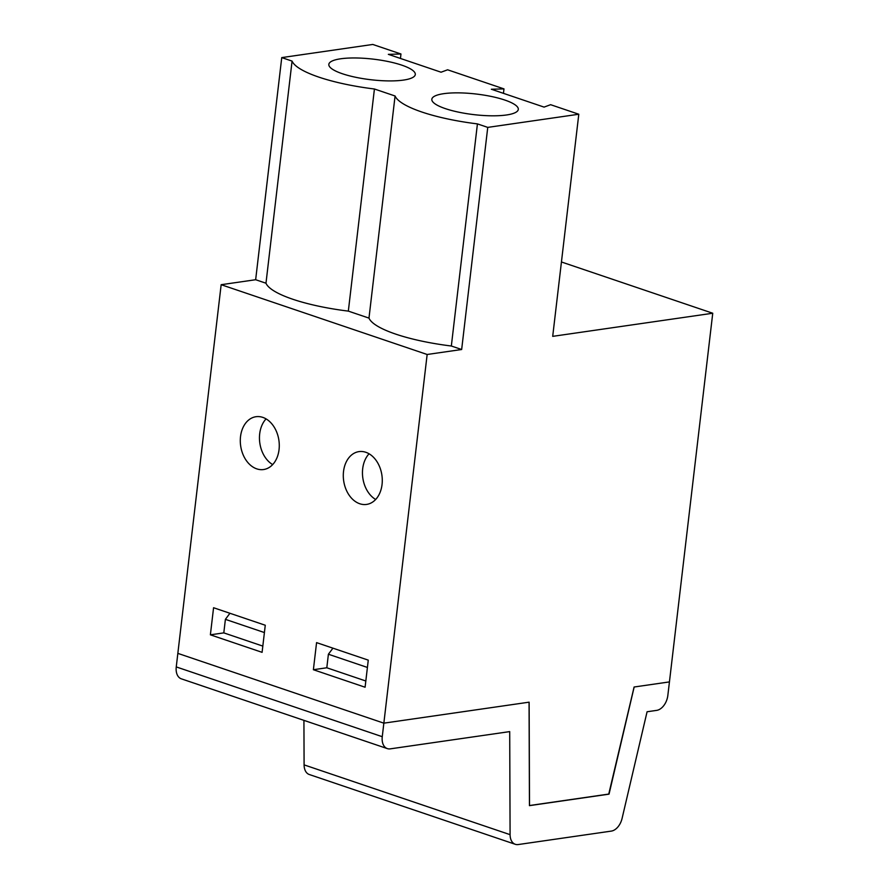 <?xml version="1.0" encoding="UTF-8"?>
<svg xmlns="http://www.w3.org/2000/svg" width="889" height="889" viewBox="0 0 889 889"><rect width="100%" height="100%" fill="white"/><g stroke="black" fill="none" stroke-linecap="round" stroke-linejoin="round"><path stroke-width="1.33" d="M608.987 794.155L529.444 805.645L529.066 702.177L383.848 723.157L382.259 736.703A14.046 9.09 108.7 0 0 387.337 748.616A14.046 9.09 108.7 0 0 390.249 748.86L509.708 731.603L510.086 834.66A14.046 9.09 108.7 0 0 515.298 844.306A14.046 9.09 108.7 0 0 518.209 844.55L611.299 831.104A14.046 9.09 108.7 0 0 622.067 818.48L647.081 711.756L656.671 710.378A14.046 9.09 108.7 0 0 667.839 695.442L669.439 681.907L634.101 687.008L608.754 794.077M477.426 123.893L487.75 127.383L578.795 114.237L550.613 104.691L544.068 107.102L491.35 89.244L503.974 88.889L447.612 69.798L441.066 72.209L388.349 54.351L400.972 53.996L372.791 44.45L281.746 57.596L292.07 61.097A87.755 20.892 6.7 0 0 374.425 89L395.072 95.99A87.755 20.892 6.7 0 0 477.426 123.893L451.334 346.01L461.658 349.51L427.153 354.489L383.848 723.157L177.844 653.371L176.255 666.917A14.046 9.09 108.7 0 0 181.334 678.829L387.337 748.616M303.927 720.357L304.094 764.873A14.046 9.09 108.7 0 0 309.294 774.519L515.298 844.306M332.931 648.17L328.397 654.226L367.413 667.45M328.397 654.226L326.808 667.772L365.824 680.996M229.929 613.277L225.395 619.344L223.806 632.879L262.822 646.103M225.395 619.344L264.411 632.557M340.631 58.796A43.528 10.368 -173.3 0 1 388.615 61.63A43.528 10.368 -173.3 0 1 415.296 74.52A43.528 10.368 -173.3 0 1 388.615 80.91A43.528 10.368 -173.3 0 1 342.354 73.731A43.528 10.368 -173.3 0 1 328.83 64.364A43.528 10.368 -173.3 0 1 340.631 58.796M443.633 93.689A43.528 10.368 -173.3 0 1 491.606 96.523A43.528 10.368 -173.3 0 1 518.298 109.414A43.528 10.368 -173.3 0 1 491.617 115.803A43.528 10.368 -173.3 0 1 445.356 108.625A43.528 10.368 -173.3 0 1 431.832 99.257A43.528 10.368 -173.3 0 1 443.633 93.689M503.974 88.889L503.452 93.345M578.795 114.237L552.702 336.353L712.745 313.239L561.437 261.977M487.75 127.383L461.658 349.51M395.072 95.99L368.979 318.106A87.755 20.892 6.7 0 0 451.334 346.01M382.048 484.549A26.681 19.325 81.8 0 1 366.601 504.419A26.681 19.325 81.8 0 1 343.665 480.782A26.681 19.325 81.8 0 1 358.967 451.612A26.681 19.325 81.8 0 1 382.048 484.549M375.669 499.485A26.681 19.325 81.8 0 1 362.69 468.725A26.681 19.325 81.8 0 1 369.068 453.79M326.808 667.772L313.384 669.717L316.573 642.625L368.268 660.138L365.09 687.23L313.384 669.717M281.746 57.596L255.654 279.724L265.978 283.213A87.755 20.892 6.7 0 0 348.332 311.117L368.979 318.106M292.07 61.097L265.978 283.213M400.972 53.996L400.45 58.452M374.425 89L348.332 311.117M279.046 449.656A26.681 19.325 81.8 0 1 263.6 469.536A26.681 19.325 81.8 0 1 240.663 445.889A26.681 19.325 81.8 0 1 255.965 416.719A26.681 19.325 81.8 0 1 279.046 449.656M272.667 464.591A26.681 19.325 81.8 0 1 259.688 433.832A26.681 19.325 81.8 0 1 266.067 418.897M223.806 632.879L210.382 634.824L213.571 607.732L265.266 625.245L262.088 652.337L210.382 634.824M255.654 279.724L221.161 284.702L177.844 653.371L383.848 723.157L529.133 702.166L529.522 805.523L609.065 794.033L634.168 686.997L669.439 681.907L712.745 313.239M427.153 354.489L221.161 284.702M382.259 736.703L176.255 666.917M510.086 834.66L304.094 764.873"/></g></svg>
